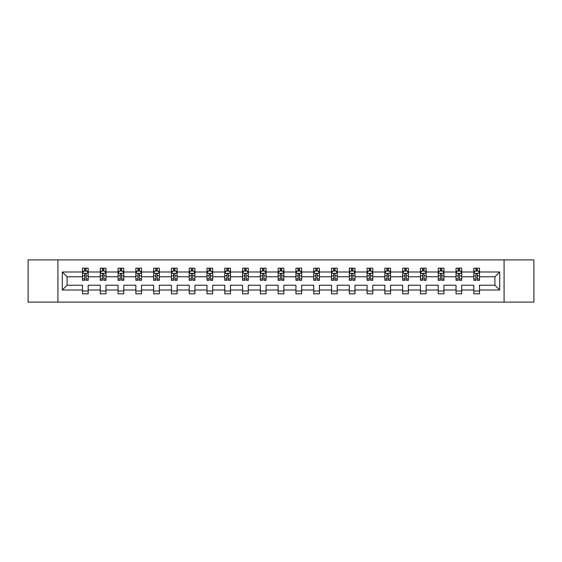 <?xml version="1.0" encoding="UTF-8"?>
<svg xmlns="http://www.w3.org/2000/svg" width="562" height="562" viewBox="0 0 562 562"><rect width="100%" height="100%" fill="white"/><g stroke="black" fill="none" stroke-linecap="round" stroke-linejoin="round"><path stroke-width="0.84" d="M504.086 259.904L28.1 259.904L28.1 302.096L533.9 302.096L533.9 259.904L504.086 259.904L504.086 302.096M479.512 290.006L479.512 285.222L494.904 285.222L499.695 290.006L479.512 290.006L479.512 293.828L473.808 293.828L473.808 290.006L461.725 290.006L461.725 293.828L456.021 293.828L456.021 290.006L443.938 290.006L443.938 293.828L438.234 293.828L438.234 290.006L426.151 290.006L426.151 293.828L420.446 293.828L420.446 290.006L408.363 290.006L408.363 293.828L402.659 293.828L402.659 290.006L390.576 290.006L390.576 293.828L384.872 293.828L384.872 290.006L372.789 290.006L372.789 293.828L367.084 293.828L367.084 290.006L355.001 290.006L355.001 293.828L349.297 293.828L349.297 290.006L337.214 290.006L337.214 293.828L331.51 293.828L331.51 290.006L319.427 290.006L319.427 293.828L313.722 293.828L313.722 290.006L301.639 290.006L301.639 293.828L295.935 293.828L295.935 290.006L283.852 290.006L283.852 293.828L278.148 293.828L278.148 290.006L266.065 290.006L266.065 293.828L260.361 293.828L260.361 290.006L248.278 290.006L248.278 293.828L242.573 293.828L242.573 290.006L230.49 290.006L230.49 293.828L224.786 293.828L224.786 290.006L212.703 290.006L212.703 293.828L206.999 293.828L206.999 290.006L194.916 290.006L194.916 293.828L189.211 293.828L189.211 290.006L177.128 290.006L177.128 293.828L171.424 293.828L171.424 290.006L159.341 290.006L159.341 293.828L153.637 293.828L153.637 290.006L141.554 290.006L141.554 293.828L135.849 293.828L135.849 290.006L123.766 290.006L123.766 293.828L118.062 293.828L118.062 290.006L105.979 290.006L105.979 293.828L100.275 293.828L100.275 290.006L88.192 290.006L88.192 293.828L82.488 293.828L82.488 290.006L62.305 290.006L62.305 271.994L82.488 271.994L82.488 268.172L88.192 268.172L88.192 271.994L100.275 271.994L100.275 268.172L105.979 268.172L105.979 271.994L118.062 271.994L118.062 268.172L123.766 268.172L123.766 271.994L135.849 271.994L135.849 268.172L141.554 268.172L141.554 271.994L153.637 271.994L153.637 268.172L159.341 268.172L159.341 271.994L171.424 271.994L171.424 268.172L177.128 268.172L177.128 271.994L189.211 271.994L189.211 268.172L194.916 268.172L194.916 271.994L206.999 271.994L206.999 268.172L212.703 268.172L212.703 271.994L224.786 271.994L224.786 268.172L230.49 268.172L230.49 271.994L242.573 271.994L242.573 268.172L248.278 268.172L248.278 271.994L260.361 271.994L260.361 268.172L266.065 268.172L266.065 271.994L278.148 271.994L278.148 268.172L283.852 268.172L283.852 271.994L295.935 271.994L295.935 268.172L301.639 268.172L301.639 271.994L313.722 271.994L313.722 268.172L319.427 268.172L319.427 271.994L331.51 271.994L331.51 268.172L337.214 268.172L337.214 271.994L349.297 271.994L349.297 268.172L355.001 268.172L355.001 271.994L367.084 271.994L367.084 268.172L372.789 268.172L372.789 271.994L384.872 271.994L384.872 268.172L390.576 268.172L390.576 271.994L402.659 271.994L402.659 268.172L408.363 268.172L408.363 271.994L420.446 271.994L420.446 268.172L426.151 268.172L426.151 271.994L438.234 271.994L438.234 268.172L443.938 268.172L443.938 271.994L456.021 271.994L456.021 268.172L461.725 268.172L461.725 271.994L473.808 271.994L473.808 268.172L479.512 268.172L479.512 271.994L499.695 271.994L499.695 290.006M57.914 302.096L57.914 259.904M473.808 271.994L473.808 276.778L461.725 276.778L461.725 271.994M461.725 290.006L461.725 285.222L473.808 285.222L473.808 290.006M456.021 271.994L456.021 276.778L443.938 276.778L443.938 271.994M443.938 290.006L443.938 285.222L456.021 285.222L456.021 290.006M438.234 271.994L438.234 276.778L426.151 276.778L426.151 271.994M426.151 290.006L426.151 285.222L438.234 285.222L438.234 290.006M420.446 271.994L420.446 276.778L408.363 276.778L408.363 271.994M408.363 290.006L408.363 285.222L420.446 285.222L420.446 290.006M402.659 271.994L402.659 276.778L390.576 276.778L390.576 271.994M390.576 290.006L390.576 285.222L402.659 285.222L402.659 290.006M384.872 271.994L384.872 276.778L372.789 276.778L372.789 271.994M372.789 290.006L372.789 285.222L384.872 285.222L384.872 290.006M367.084 271.994L367.084 276.778L355.001 276.778L355.001 271.994M355.001 290.006L355.001 285.222L367.084 285.222L367.084 290.006M349.297 271.994L349.297 276.778L337.214 276.778L337.214 271.994M337.214 290.006L337.214 285.222L349.297 285.222L349.297 290.006M331.51 271.994L331.51 276.778L319.427 276.778L319.427 271.994M319.427 290.006L319.427 285.222L331.51 285.222L331.51 290.006M313.722 271.994L313.722 276.778L301.639 276.778L301.639 271.994M301.639 290.006L301.639 285.222L313.722 285.222L313.722 290.006M295.935 271.994L295.935 276.778L283.852 276.778L283.852 271.994M283.852 290.006L283.852 285.222L295.935 285.222L295.935 290.006M278.148 271.994L278.148 276.778L266.065 276.778L266.065 271.994M266.065 290.006L266.065 285.222L278.148 285.222L278.148 290.006M260.361 271.994L260.361 276.778L248.278 276.778L248.278 271.994M248.278 290.006L248.278 285.222L260.361 285.222L260.361 290.006M242.573 271.994L242.573 276.778L230.49 276.778L230.49 271.994M230.49 290.006L230.49 285.222L242.573 285.222L242.573 290.006M224.786 271.994L224.786 276.778L212.703 276.778L212.703 271.994M212.703 290.006L212.703 285.222L224.786 285.222L224.786 290.006M206.999 271.994L206.999 276.778L194.916 276.778L194.916 271.994M194.916 290.006L194.916 285.222L206.999 285.222L206.999 290.006M189.211 271.994L189.211 276.778L177.128 276.778L177.128 271.994M177.128 290.006L177.128 285.222L189.211 285.222L189.211 290.006M171.424 271.994L171.424 276.778L159.341 276.778L159.341 271.994M159.341 290.006L159.341 285.222L171.424 285.222L171.424 290.006M153.637 271.994L153.637 276.778L141.554 276.778L141.554 271.994M141.554 290.006L141.554 285.222L153.637 285.222L153.637 290.006M135.849 271.994L135.849 276.778L123.766 276.778L123.766 271.994M123.766 290.006L123.766 285.222L135.849 285.222L135.849 290.006M118.062 271.994L118.062 276.778L105.979 276.778L105.979 271.994M105.979 290.006L105.979 285.222L118.062 285.222L118.062 290.006M100.275 271.994L100.275 276.778L88.192 276.778L88.192 271.994M88.192 290.006L88.192 285.222L100.275 285.222L100.275 290.006M82.488 271.994L82.488 276.778L67.096 276.778L67.096 285.222L82.488 285.222L82.488 290.006M62.305 271.994L67.096 276.778M494.904 285.222L494.904 276.778L479.512 276.778L479.512 271.994M475.979 271.024L477.349 271.024M458.192 271.024L459.554 271.024M440.404 271.024L441.767 271.024M422.617 271.024L423.98 271.024M404.83 271.024L406.193 271.024M387.042 271.024L388.405 271.024M369.255 271.024L370.618 271.024M351.468 271.024L352.831 271.024M333.68 271.024L335.043 271.024M315.893 271.024L317.256 271.024M298.106 271.024L299.469 271.024M280.319 271.024L281.681 271.024M262.531 271.024L263.894 271.024M244.744 271.024L246.107 271.024M226.957 271.024L228.32 271.024M209.169 271.024L210.532 271.024M191.382 271.024L192.745 271.024M173.595 271.024L174.958 271.024M155.807 271.024L157.17 271.024M138.02 271.024L139.383 271.024M120.233 271.024L121.596 271.024M102.446 271.024L103.808 271.024M84.651 271.024L86.021 271.024M82.488 290.976L88.192 290.976M100.275 290.976L105.979 290.976M118.062 290.976L123.766 290.976M135.849 290.976L141.554 290.976M153.637 290.976L159.341 290.976M171.424 290.976L177.128 290.976M189.211 290.976L194.916 290.976M206.999 290.976L212.703 290.976M224.786 290.976L230.49 290.976M242.573 290.976L248.278 290.976M260.361 290.976L266.065 290.976M278.148 290.976L283.852 290.976M295.935 290.976L301.639 290.976M313.722 290.976L319.427 290.976M331.51 290.976L337.214 290.976M349.297 290.976L355.001 290.976M367.084 290.976L372.789 290.976M384.872 290.976L390.576 290.976M402.659 290.976L408.363 290.976M420.446 290.976L426.151 290.976M438.234 290.976L443.938 290.976M456.021 290.976L461.725 290.976M473.808 290.976L479.512 290.976M67.096 285.222L62.305 290.006M499.695 271.994L494.904 276.778M86.021 269.655L84.651 269.655M83.562 271.214L82.488 271.214L82.488 268.172L84.651 268.172L84.651 271.081M82.488 278.885L82.488 280.319L84.651 280.319L84.651 278.885L82.488 278.885L82.488 276.778M88.192 276.778L88.192 280.319L86.021 280.319L86.021 274.214C85.564 273.336 85.115 273.336 84.651 274.214L84.651 278.885M87.117 271.214L88.192 271.214L88.192 268.172L86.021 268.172L86.021 271.081M88.192 273.364L87.047 271.081L83.626 271.081L82.488 273.364M103.808 269.655L102.446 269.655M101.35 271.214L100.275 271.214L100.275 268.172L102.446 268.172L102.446 271.081M100.275 278.885L100.275 280.319L102.446 280.319L102.446 278.885L100.275 278.885L100.275 276.778M105.979 276.778L105.979 280.319L103.808 280.319L103.808 274.214C103.352 273.336 102.902 273.336 102.446 274.214L102.446 278.885M104.904 271.214L105.979 271.214L105.979 268.172L103.808 268.172L103.808 271.081M105.979 273.364L104.834 271.081L101.413 271.081L100.275 273.364M121.596 269.655L120.233 269.655M119.137 271.214L118.062 271.214L118.062 268.172L120.233 268.172L120.233 271.081M118.062 278.885L118.062 280.319L120.233 280.319L120.233 278.885L118.062 278.885L118.062 276.778M123.766 276.778L123.766 280.319L121.596 280.319L121.596 274.214C121.139 273.336 120.69 273.336 120.233 274.214L120.233 278.885M122.692 271.214L123.766 271.214L123.766 268.172L121.596 268.172L121.596 271.081M123.766 273.364L122.621 271.081L119.2 271.081L118.062 273.364M139.383 269.655L138.02 269.655M136.924 271.214L135.849 271.214L135.849 268.172L138.02 268.172L138.02 271.081M135.849 278.885L135.849 280.319L138.02 280.319L138.02 278.885L135.849 278.885L135.849 276.778M141.554 276.778L141.554 280.319L139.383 280.319L139.383 274.214C138.926 273.336 138.477 273.336 138.02 274.214L138.02 278.885M140.479 271.214L141.554 271.214L141.554 268.172L139.383 268.172L139.383 271.081M141.554 273.364L140.409 271.081L136.988 271.081L135.849 273.364M157.17 269.655L155.807 269.655M154.712 271.214L153.637 271.214L153.637 268.172L155.807 268.172L155.807 271.081M153.637 278.885L153.637 280.319L155.807 280.319L155.807 278.885L153.637 278.885L153.637 276.778M159.341 276.778L159.341 280.319L157.17 280.319L157.17 274.214C156.714 273.336 156.264 273.336 155.807 274.214L155.807 278.885M158.266 271.214L159.341 271.214L159.341 268.172L157.17 268.172L157.17 271.081M159.341 273.364L158.196 271.081L154.775 271.081L153.637 273.364M174.958 269.655L173.595 269.655M172.499 271.214L171.424 271.214L171.424 268.172L173.595 268.172L173.595 271.081M171.424 278.885L171.424 280.319L173.595 280.319L173.595 278.885L171.424 278.885L171.424 276.778M177.128 276.778L177.128 280.319L174.958 280.319L174.958 274.214C174.501 273.336 174.051 273.336 173.595 274.214L173.595 278.885M176.054 271.214L177.128 271.214L177.128 268.172L174.958 268.172L174.958 271.081M177.128 273.364L175.983 271.081L172.562 271.081L171.424 273.364M192.745 269.655L191.382 269.655M190.286 271.214L189.211 271.214L189.211 268.172L191.382 268.172L191.382 271.081M189.211 278.885L189.211 280.319L191.382 280.319L191.382 278.885L189.211 278.885L189.211 276.778M194.916 276.778L194.916 280.319L192.745 280.319L192.745 274.214C192.288 273.336 191.839 273.336 191.382 274.214L191.382 278.885M193.841 271.214L194.916 271.214L194.916 268.172L192.745 268.172L192.745 271.081M194.916 273.364L193.771 271.081L190.349 271.081L189.211 273.364M210.532 269.655L209.169 269.655M208.073 271.214L206.999 271.214L206.999 268.172L209.169 268.172L209.169 271.081M206.999 278.885L206.999 280.319L209.169 280.319L209.169 278.885L206.999 278.885L206.999 276.778M212.703 276.778L212.703 280.319L210.532 280.319L210.532 274.214C210.083 273.336 209.626 273.336 209.169 274.214L209.169 278.885M211.628 271.214L212.703 271.214L212.703 268.172L210.532 268.172L210.532 271.081M212.703 273.364L211.558 271.081L208.137 271.081L206.999 273.364M228.32 269.655L226.957 269.655M225.861 271.214L224.786 271.214L224.786 268.172L226.957 268.172L226.957 271.081M224.786 278.885L224.786 280.319L226.957 280.319L226.957 278.885L224.786 278.885L224.786 276.778M230.49 276.778L230.49 280.319L228.32 280.319L228.32 274.214C227.87 273.336 227.413 273.336 226.957 274.214L226.957 278.885M229.415 271.214L230.49 271.214L230.49 268.172L228.32 268.172L228.32 271.081M230.49 273.364L229.345 271.081L225.931 271.081L224.786 273.364M246.107 269.655L244.744 269.655M243.648 271.214L242.573 271.214L242.573 268.172L244.744 268.172L244.744 271.081M242.573 278.885L242.573 280.319L244.744 280.319L244.744 278.885L242.573 278.885L242.573 276.778M248.278 276.778L248.278 280.319L246.107 280.319L246.107 274.214C245.657 273.336 245.201 273.336 244.744 274.214L244.744 278.885M247.203 271.214L248.278 271.214L248.278 268.172L246.107 268.172L246.107 271.081M248.278 273.364L247.132 271.081L243.718 271.081L242.573 273.364M263.894 269.655L262.531 269.655M261.435 271.214L260.361 271.214L260.361 268.172L262.531 268.172L262.531 271.081M260.361 278.885L260.361 280.319L262.531 280.319L262.531 278.885L260.361 278.885L260.361 276.778M266.065 276.778L266.065 280.319L263.894 280.319L263.894 274.214C263.445 273.336 262.988 273.336 262.531 274.214L262.531 278.885M264.99 271.214L266.065 271.214L266.065 268.172L263.894 268.172L263.894 271.081M266.065 273.364L264.92 271.081L261.506 271.081L260.361 273.364M281.681 269.655L280.319 269.655M279.223 271.214L278.148 271.214L278.148 268.172L280.319 268.172L280.319 271.081M278.148 278.885L278.148 280.319L280.319 280.319L280.319 278.885L278.148 278.885L278.148 276.778M283.852 276.778L283.852 280.319L281.681 280.319L281.681 274.214C281.232 273.336 280.775 273.336 280.319 274.214L280.319 278.885M282.777 271.214L283.852 271.214L283.852 268.172L281.681 268.172L281.681 271.081M283.852 273.364L282.707 271.081L279.293 271.081L278.148 273.364M299.469 269.655L298.106 269.655M297.01 271.214L295.935 271.214L295.935 268.172L298.106 268.172L298.106 271.081M295.935 278.885L295.935 280.319L298.106 280.319L298.106 278.885L295.935 278.885L295.935 276.778M301.639 276.778L301.639 280.319L299.469 280.319L299.469 274.214C299.019 273.336 298.562 273.336 298.106 274.214L298.106 278.885M300.565 271.214L301.639 271.214L301.639 268.172L299.469 268.172L299.469 271.081M301.639 273.364L300.494 271.081L297.08 271.081L295.935 273.364M317.256 269.655L315.893 269.655M314.797 271.214L313.722 271.214L313.722 268.172L315.893 268.172L315.893 271.081M313.722 278.885L313.722 280.319L315.893 280.319L315.893 278.885L313.722 278.885L313.722 276.778M319.427 276.778L319.427 280.319L317.256 280.319L317.256 274.214C316.806 273.336 316.35 273.336 315.893 274.214L315.893 278.885M318.352 271.214L319.427 271.214L319.427 268.172L317.256 268.172L317.256 271.081M319.427 273.364L318.282 271.081L314.868 271.081L313.722 273.364M335.043 269.655L333.68 269.655M332.585 271.214L331.51 271.214L331.51 268.172L333.68 268.172L333.68 271.081M331.51 278.885L331.51 280.319L333.68 280.319L333.68 278.885L331.51 278.885L331.51 276.778M337.214 276.778L337.214 280.319L335.043 280.319L335.043 274.214C334.594 273.336 334.137 273.336 333.68 274.214L333.68 278.885M336.139 271.214L337.214 271.214L337.214 268.172L335.043 268.172L335.043 271.081M337.214 273.364L336.069 271.081L332.655 271.081L331.51 273.364M352.831 269.655L351.468 269.655M350.372 271.214L349.297 271.214L349.297 268.172L351.468 268.172L351.468 271.081M349.297 278.885L349.297 280.319L351.468 280.319L351.468 278.885L349.297 278.885L349.297 276.778M355.001 276.778L355.001 280.319L352.831 280.319L352.831 274.214C352.381 273.336 351.924 273.336 351.468 274.214L351.468 278.885M353.927 271.214L355.001 271.214L355.001 268.172L352.831 268.172L352.831 271.081M355.001 273.364L353.863 271.081L350.442 271.081L349.297 273.364M370.618 269.655L369.255 269.655M368.159 271.214L367.084 271.214L367.084 268.172L369.255 268.172L369.255 271.081M367.084 278.885L367.084 280.319L369.255 280.319L369.255 278.885L367.084 278.885L367.084 276.778M372.789 276.778L372.789 280.319L370.618 280.319L370.618 274.214C370.168 273.336 369.712 273.336 369.255 274.214L369.255 278.885M371.714 271.214L372.789 271.214L372.789 268.172L370.618 268.172L370.618 271.081M372.789 273.364L371.651 271.081L368.229 271.081L367.084 273.364M388.405 269.655L387.042 269.655M385.946 271.214L384.872 271.214L384.872 268.172L387.042 268.172L387.042 271.081M384.872 278.885L384.872 280.319L387.042 280.319L387.042 278.885L384.872 278.885L384.872 276.778M390.576 276.778L390.576 280.319L388.405 280.319L388.405 274.214C387.956 273.336 387.499 273.336 387.042 274.214L387.042 278.885M389.501 271.214L390.576 271.214L390.576 268.172L388.405 268.172L388.405 271.081M390.576 273.364L389.438 271.081L386.017 271.081L384.872 273.364M406.193 269.655L404.83 269.655M403.734 271.214L402.659 271.214L402.659 268.172L404.83 268.172L404.83 271.081M402.659 278.885L402.659 280.319L404.83 280.319L404.83 278.885L402.659 278.885L402.659 276.778M408.363 276.778L408.363 280.319L406.193 280.319L406.193 274.214C405.743 273.336 405.286 273.336 404.83 274.214L404.83 278.885M407.288 271.214L408.363 271.214L408.363 268.172L406.193 268.172L406.193 271.081M408.363 273.364L407.225 271.081L403.804 271.081L402.659 273.364M423.98 269.655L422.617 269.655M421.521 271.214L420.446 271.214L420.446 268.172L422.617 268.172L422.617 271.081M420.446 278.885L420.446 280.319L422.617 280.319L422.617 278.885L420.446 278.885L420.446 276.778M426.151 276.778L426.151 280.319L423.98 280.319L423.98 274.214C423.53 273.336 423.074 273.336 422.617 274.214L422.617 278.885M425.076 271.214L426.151 271.214L426.151 268.172L423.98 268.172L423.98 271.081M426.151 273.364L425.012 271.081L421.591 271.081L420.446 273.364M441.767 269.655L440.404 269.655M439.308 271.214L438.234 271.214L438.234 268.172L440.404 268.172L440.404 271.081M438.234 278.885L438.234 280.319L440.404 280.319L440.404 278.885L438.234 278.885L438.234 276.778M443.938 276.778L443.938 280.319L441.767 280.319L441.767 274.214C441.318 273.336 440.861 273.336 440.404 274.214L440.404 278.885M442.863 271.214L443.938 271.214L443.938 268.172L441.767 268.172L441.767 271.081M443.938 273.364L442.8 271.081L439.379 271.081L438.234 273.364M459.554 269.655L458.192 269.655M457.096 271.214L456.021 271.214L456.021 268.172L458.192 268.172L458.192 271.081M456.021 278.885L456.021 280.319L458.192 280.319L458.192 278.885L456.021 278.885L456.021 276.778M461.725 276.778L461.725 280.319L459.554 280.319L459.554 274.214C459.105 273.336 458.648 273.336 458.192 274.214L458.192 278.885M460.65 271.214L461.725 271.214L461.725 268.172L459.554 268.172L459.554 271.081M461.725 273.364L460.587 271.081L457.166 271.081L456.021 273.364M477.349 269.655L475.979 269.655M474.883 271.214L473.808 271.214L473.808 268.172L475.979 268.172L475.979 271.081M473.808 278.885L473.808 280.319L475.979 280.319L475.979 278.885L473.808 278.885L473.808 276.778M479.512 276.778L479.512 280.319L477.349 280.319L477.349 274.214C476.892 273.336 476.436 273.336 475.979 274.214L475.979 278.885M478.438 271.214L479.512 271.214L479.512 268.172L477.349 268.172L477.349 271.081M479.512 273.364L478.374 271.081L474.953 271.081L473.808 273.364M88.164 273.301L82.516 273.301M88.192 278.885L86.021 278.885M84.651 275.83L82.488 275.83M88.192 275.83L86.021 275.83M86.021 270.378L84.651 270.378M105.951 273.301L100.303 273.301M105.979 278.885L103.808 278.885M102.446 275.83L100.275 275.83M105.979 275.83L103.808 275.83M103.808 270.378L102.446 270.378M123.738 273.301L118.09 273.301M123.766 278.885L121.596 278.885M120.233 275.83L118.062 275.83M123.766 275.83L121.596 275.83M121.596 270.378L120.233 270.378M141.526 273.301L135.878 273.301M141.554 278.885L139.383 278.885M138.02 275.83L135.849 275.83M141.554 275.83L139.383 275.83M139.383 270.378L138.02 270.378M159.313 273.301L153.665 273.301M159.341 278.885L157.17 278.885M155.807 275.83L153.637 275.83M159.341 275.83L157.17 275.83M157.17 270.378L155.807 270.378M177.1 273.301L171.452 273.301M177.128 278.885L174.958 278.885M173.595 275.83L171.424 275.83M177.128 275.83L174.958 275.83M174.958 270.378L173.595 270.378M194.888 273.301L189.239 273.301M194.916 278.885L192.745 278.885M191.382 275.83L189.211 275.83M194.916 275.83L192.745 275.83M192.745 270.378L191.382 270.378M212.675 273.301L207.027 273.301M212.703 278.885L210.532 278.885M209.169 275.83L206.999 275.83M212.703 275.83L210.532 275.83M210.532 270.378L209.169 270.378M230.462 273.301L224.814 273.301M230.49 278.885L228.32 278.885M226.957 275.83L224.786 275.83M230.49 275.83L228.32 275.83M228.32 270.378L226.957 270.378M248.249 273.301L242.601 273.301M248.278 278.885L246.107 278.885M244.744 275.83L242.573 275.83M248.278 275.83L246.107 275.83M246.107 270.378L244.744 270.378M266.037 273.301L260.389 273.301M266.065 278.885L263.894 278.885M262.531 275.83L260.361 275.83M266.065 275.83L263.894 275.83M263.894 270.378L262.531 270.378M283.824 273.301L278.176 273.301M283.852 278.885L281.681 278.885M280.319 275.83L278.148 275.83M283.852 275.83L281.681 275.83M281.681 270.378L280.319 270.378M301.611 273.301L295.963 273.301M301.639 278.885L299.469 278.885M298.106 275.83L295.935 275.83M301.639 275.83L299.469 275.83M299.469 270.378L298.106 270.378M319.399 273.301L313.751 273.301M319.427 278.885L317.256 278.885M315.893 275.83L313.722 275.83M319.427 275.83L317.256 275.83M317.256 270.378L315.893 270.378M337.186 273.301L331.538 273.301M337.214 278.885L335.043 278.885M333.68 275.83L331.51 275.83M337.214 275.83L335.043 275.83M335.043 270.378L333.68 270.378M354.973 273.301L349.325 273.301M355.001 278.885L352.831 278.885M351.468 275.83L349.297 275.83M355.001 275.83L352.831 275.83M352.831 270.378L351.468 270.378M372.761 273.301L367.112 273.301M372.789 278.885L370.618 278.885M369.255 275.83L367.084 275.83M372.789 275.83L370.618 275.83M370.618 270.378L369.255 270.378M390.548 273.301L384.9 273.301M390.576 278.885L388.405 278.885M387.042 275.83L384.872 275.83M390.576 275.83L388.405 275.83M388.405 270.378L387.042 270.378M408.335 273.301L402.687 273.301M408.363 278.885L406.193 278.885M404.83 275.83L402.659 275.83M408.363 275.83L406.193 275.83M406.193 270.378L404.83 270.378M426.122 273.301L420.474 273.301M426.151 278.885L423.98 278.885M422.617 275.83L420.446 275.83M426.151 275.83L423.98 275.83M423.98 270.378L422.617 270.378M443.91 273.301L438.262 273.301M443.938 278.885L441.767 278.885M440.404 275.83L438.234 275.83M443.938 275.83L441.767 275.83M441.767 270.378L440.404 270.378M461.697 273.301L456.049 273.301M461.725 278.885L459.554 278.885M458.192 275.83L456.021 275.83M461.725 275.83L459.554 275.83M459.554 270.378L458.192 270.378M479.484 273.301L473.836 273.301M479.512 278.885L477.349 278.885M475.979 275.83L473.808 275.83M479.512 275.83L477.349 275.83M477.349 270.378L475.979 270.378"/></g></svg>
